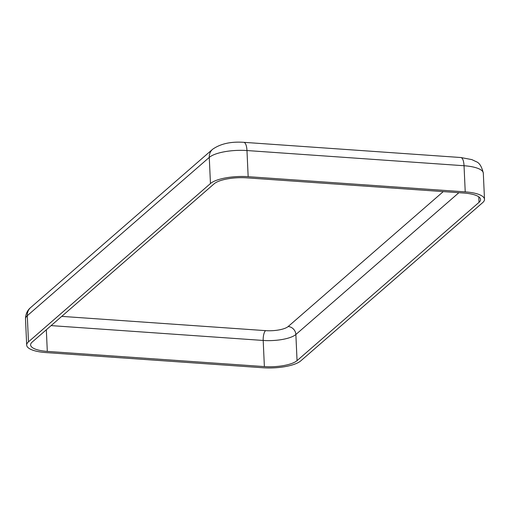 <?xml version="1.0" encoding="UTF-8"?>
<svg xmlns="http://www.w3.org/2000/svg" width="510" height="510" viewBox="0 0 510 510"><rect width="100%" height="100%" fill="white"/><g stroke="black" fill="none" stroke-linecap="round" stroke-linejoin="round"><path stroke-width="0.76" d="M300.734 360.901A29.414 8.912 -2.6 0 1 263.026 367.761L45.964 352.569A29.414 8.912 -2.6 0 1 26.686 345.104A29.414 8.912 -2.6 0 1 28.477 341.84L210.458 183.543A29.414 8.912 -2.6 0 1 248.16 176.677L465.228 191.875A29.414 8.912 -2.6 0 1 484.5 199.333A29.414 8.912 -2.6 0 1 482.709 202.597L300.734 360.901M297.056 360.64A25.494 7.726 -2.6 0 1 264.378 366.588L47.309 351.396A25.494 7.726 -2.6 0 1 30.606 344.932A25.494 7.726 -2.6 0 1 32.155 342.102L214.136 183.798A25.494 7.726 -2.6 0 1 246.808 177.85L463.877 193.048A25.494 7.726 -2.6 0 1 480.579 199.512A25.494 7.726 -2.6 0 1 479.03 202.342L297.056 360.64L295.864 334.509A25.494 7.726 -2.6 0 1 263.192 340.457L264.378 366.588M46.327 329.772L47.309 351.396M443.267 191.607L288.169 326.528A17.646 5.349 -2.6 0 1 265.544 330.639A7.841 2.665 -86 0 0 263.192 340.457L51.115 325.609M265.544 330.639L61.729 316.372M288.169 326.528A7.841 6.981 -131 0 1 295.864 334.509L458.885 192.697M478.782 196.834L479.03 202.342M26.686 345.104L25.5 318.973A29.414 8.912 -2.6 0 1 27.291 315.703L28.477 341.84M25.5 318.973C25.564 312.152 29.261 308.658 30.606 307.6A11.768 10.474 49 0 0 27.291 315.703L209.266 157.405A29.414 8.912 -2.6 0 1 246.974 150.539L464.036 165.737A29.414 8.912 -2.6 0 1 483.314 173.196C481.797 166.642 479.425 162.798 476.2 161.67L471.839 159.605L460.817 157.52A11.768 4.003 94 0 1 464.036 165.737L465.228 191.875M460.817 157.52L243.748 142.322A11.768 4.003 94 0 1 246.974 150.539L248.16 176.677M243.748 142.322C230.839 141.429 220.454 143.756 212.581 149.302A11.768 10.474 49 0 0 209.266 157.405L210.458 183.543M484.5 199.333L483.314 173.196M30.606 307.6L212.581 149.302"/></g></svg>
